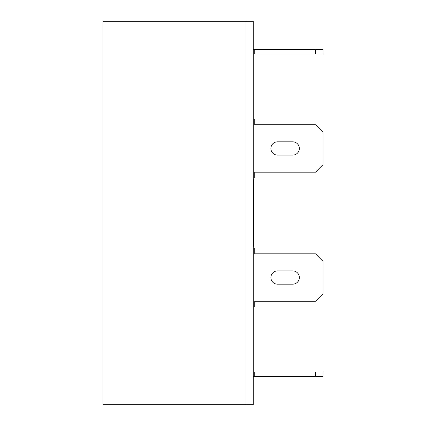 <?xml version="1.0" encoding="UTF-8"?>
<svg xmlns="http://www.w3.org/2000/svg" width="426" height="426" viewBox="0 0 426 426"><rect width="100%" height="100%" fill="white"/><g stroke="black" fill="none" stroke-linecap="round" stroke-linejoin="round"><path stroke-width="0.64" d="M253.236 179.783L253.805 179.783L253.805 246.217L253.236 246.217M102.916 404.7L246.026 404.7L246.026 21.3L246.026 404.7L253.236 404.7L253.236 21.3L102.916 21.3L102.916 404.7M253.236 119.046L254.759 119.046L254.759 124.743L315.496 124.743L323.084 132.332L323.084 164.601L315.496 172.195L254.759 172.195L254.759 177.887L253.236 177.887M277.534 155.112A6.646 6.646 0 0 1 270.888 148.466A6.646 6.646 0 0 1 277.534 141.826L292.715 141.826A6.646 6.646 0 0 1 299.361 148.466A6.646 6.646 0 0 1 292.715 155.112L277.534 155.112M253.236 49.294L323.084 49.294L323.084 54.043L253.236 54.043M254.759 49.294L254.759 54.043M315.496 49.294L315.496 54.043M253.236 371.957L323.084 371.957L323.084 376.706L253.236 376.706M254.759 371.957L254.759 376.706M315.496 371.957L315.496 376.706M253.236 306.954L254.759 306.954L254.759 301.257L315.496 301.257L323.084 293.668L323.084 261.399L315.496 253.805L254.759 253.805L254.759 248.113L253.236 248.113M277.534 284.174L292.715 284.174A6.646 6.646 0 0 0 299.361 277.534A6.646 6.646 0 0 0 292.715 270.888L277.534 270.888A6.646 6.646 0 0 0 270.888 277.534A6.646 6.646 0 0 0 277.534 284.174"/></g></svg>
